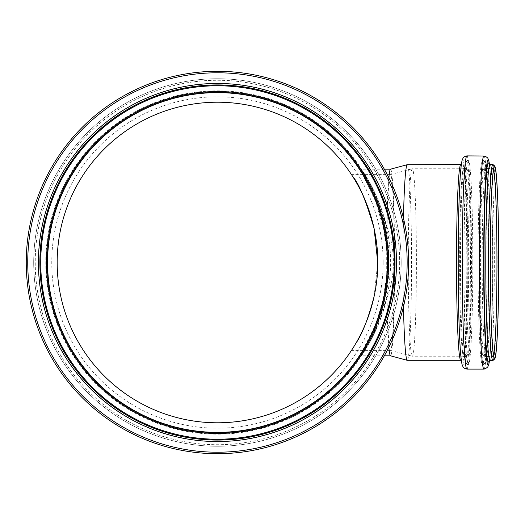 <?xml version="1.0" encoding="UTF-8"?>
<svg xmlns="http://www.w3.org/2000/svg" width="525" height="525" viewBox="0 0 525 525"><rect width="100%" height="100%" fill="white"/><g stroke="black" fill="none" stroke-linecap="round" stroke-linejoin="round"><path stroke-width="0.39" stroke-dasharray="2.62 1.97" d="M384.182 294.538L384.379 293.488L386.754 298.193C378.532 334.95 358.398 359.12 361.344 355.438C364.192 351.697 387.253 317.933 389.97 275.244C394.452 232.063 375.237 189.545 365.098 175.265C351.166 156.798 376.005 182.129 386.754 226.807L384.379 231.512L375.027 199.29L369.416 186.802L364.206 177.135L358.542 168.072L362.257 173.867L376.543 203.195L380.008 213.524L382.994 224.818L386.735 249.546L387.227 262.5A169.778 169.778 0 0 1 132.562 409.533A169.778 169.778 0 0 1 132.562 115.467A169.778 169.778 0 0 1 387.227 262.5L386.735 275.454L382.994 300.188L376.543 321.805L374.312 327.456L362.263 351.133L358.542 356.928L364.212 347.858L375.027 325.703L380.251 310.682L384.392 293.403C390.922 274.719 390.134 248.023 384.392 231.597L387.89 245.995L389.189 262.5L387.896 279.005L384.182 294.538A169.778 169.778 0 0 1 123.434 403.869A169.778 169.778 0 0 1 123.434 121.131A169.778 169.778 0 0 1 384.182 230.462M388.835 347.274A93.312 4.069 -90 0 1 386.781 298.574C395.607 274.522 395.607 250.477 386.781 226.426L371.063 185.22L361.102 169.188L358.411 167.869M384.339 355.812L361.102 355.812L371.063 339.787L386.781 298.574M386.781 226.426A93.312 4.069 -90 0 1 388.835 177.726M390.482 169.194A93.312 4.069 -90 0 1 390.534 169.188A93.312 4.069 -90 0 1 394.603 262.5A93.312 4.069 -90 0 1 390.534 355.812A93.312 4.069 -90 0 1 390.482 355.806M394.767 262.5A177.312 177.312 0 0 1 128.796 416.056A177.312 177.312 0 0 1 128.796 108.944A177.312 177.312 0 0 1 394.767 262.5A177.312 177.312 0 0 1 128.796 416.056A177.312 177.312 0 0 1 128.796 108.944A177.312 177.312 0 0 1 394.767 262.5M394.367 262.5A87.898 3.833 -90 0 1 390.534 350.398A87.898 3.833 -90 0 1 390.488 350.392A87.898 3.833 -90 0 1 386.695 262.5A87.898 3.833 -90 0 1 390.488 174.608A87.898 3.833 -90 0 1 390.534 174.602A87.898 3.833 -90 0 1 394.367 262.5M374.115 296.435L377.744 262.5A160.296 160.296 0 0 1 137.307 401.317A160.296 160.296 0 0 1 137.307 123.683A160.296 160.296 0 0 1 377.744 262.5M352.616 176.328L355.701 181.368M407.269 164.699A97.801 4.266 -90 0 1 411.534 262.5A97.801 4.266 -90 0 1 407.269 360.301M403.462 306.757A97.801 4.266 -90 0 1 403.462 218.243M416.404 262.5A93.739 4.088 -90 0 1 412.315 356.239A93.739 4.088 -90 0 1 412.269 356.232A93.739 4.088 -90 0 1 408.227 262.5A93.739 4.088 -90 0 1 412.269 168.768A93.739 4.088 -90 0 1 412.315 168.761A93.739 4.088 -90 0 1 416.404 262.5M467.827 262.5A93.739 4.088 -90 0 1 463.739 356.239A93.739 4.088 -90 0 1 459.651 262.5A93.739 4.088 -90 0 1 463.739 168.761A93.739 4.088 -90 0 1 467.827 262.5A93.995 4.102 -90 0 1 463.739 356.495A93.995 4.102 -90 0 1 459.637 262.5A93.995 4.102 -90 0 1 463.739 168.505A93.995 4.102 -90 0 1 467.834 262.5M387.312 262.5A169.864 169.864 0 0 1 132.523 409.605A169.864 169.864 0 0 1 132.523 115.395A169.864 169.864 0 0 1 387.312 262.5M383.145 262.5A165.697 165.697 0 0 1 134.603 405.996A165.697 165.697 0 0 1 134.603 119.004A165.697 165.697 0 0 1 383.145 262.5M395.023 262.5A177.568 177.568 0 0 1 128.664 416.279A177.568 177.568 0 0 1 128.664 108.721A177.568 177.568 0 0 1 395.023 262.5A177.568 177.568 0 0 1 128.664 416.279A177.568 177.568 0 0 1 128.664 108.721A177.568 177.568 0 0 1 395.023 262.5M408.653 262.5A191.198 191.198 0 0 1 121.853 428.085A191.198 191.198 0 0 1 121.853 96.915A191.198 191.198 0 0 1 408.653 262.5A191.198 191.198 0 0 1 121.853 428.085A191.198 191.198 0 0 1 121.853 96.915A191.198 191.198 0 0 1 408.653 262.5M387.568 262.5A170.12 170.12 0 0 1 132.392 409.828A170.12 170.12 0 0 1 132.392 115.172A170.12 170.12 0 0 1 387.568 262.5A170.12 170.12 0 0 1 132.392 409.828A170.12 170.12 0 0 1 132.392 115.172A170.12 170.12 0 0 1 387.568 262.5A170.12 170.12 0 0 1 132.392 409.828A170.12 170.12 0 0 1 132.392 115.172A170.12 170.12 0 0 1 387.568 262.5A170.12 170.12 0 0 1 132.392 409.828A170.12 170.12 0 0 1 132.392 115.172A170.12 170.12 0 0 1 387.568 262.5M401.198 262.5A183.75 183.75 0 0 1 125.573 421.634A183.75 183.75 0 0 1 125.573 103.366A183.75 183.75 0 0 1 401.198 262.5A183.75 183.75 0 0 1 125.573 421.634A183.75 183.75 0 0 1 125.573 103.366A183.75 183.75 0 0 1 401.198 262.5A183.75 183.75 0 0 1 125.573 421.634A183.75 183.75 0 0 1 125.573 103.366A183.75 183.75 0 0 1 401.198 262.5M492.85 164.443A98.057 4.279 -90 0 1 497.129 262.5A98.057 4.279 -90 0 1 492.85 360.557M490.055 164.443A98.057 4.279 -90 0 1 494.333 262.5A98.057 4.279 -90 0 1 490.055 360.557M489.385 165.651A99.632 4.344 -90 0 1 491.085 184.675A99.632 4.344 -90 0 1 492.712 262.5A99.632 4.344 -90 0 1 491.085 340.325A99.632 4.344 -90 0 1 489.385 359.349M488.919 163.879C489.444 163.938 490.166 170.868 491.085 184.675L489.477 164.325A102.67 4.476 -90 0 1 490.954 182.3A102.67 4.476 -90 0 1 492.634 262.5A102.67 4.476 -90 0 1 490.954 342.7A102.67 4.476 -90 0 1 489.464 360.675L491.085 340.325C490.166 354.132 489.444 361.062 488.919 361.121M483.938 155.892A106.608 4.653 -90 0 1 488.585 262.5A106.608 4.653 -90 0 1 483.938 369.108M466.915 155.892A106.608 4.653 -90 0 1 471.568 262.5A106.608 4.653 -90 0 1 466.915 369.108M460.064 179.406A102.67 4.476 -90 0 1 464.73 171.032A102.67 4.476 -90 0 1 467.171 262.5A102.67 4.476 -90 0 1 464.73 353.968A102.67 4.476 -90 0 1 460.064 345.594M466.804 262.5A99.376 4.338 -90 0 1 464.343 352.058A99.376 4.338 -90 0 1 459.762 340.128C460.668 353.896 461.39 360.813 461.921 360.865L460.779 360.301A97.801 4.266 -90 0 0 465.045 262.5A97.801 4.266 -90 0 0 460.779 164.699L461.921 164.135C461.39 164.187 460.668 171.104 459.762 184.872A99.376 4.338 -90 0 1 464.343 172.942A99.376 4.338 -90 0 1 466.804 262.5M468.681 262.5A93.995 4.102 -90 0 1 464.586 356.495A93.995 4.102 -90 0 1 460.484 262.5A93.995 4.102 -90 0 1 464.586 168.505A93.995 4.102 -90 0 1 468.681 262.5M470.439 262.5A95.57 4.167 -90 0 1 468.077 348.626A95.57 4.167 -90 0 1 463.667 337.148A95.57 4.167 -90 0 1 463.667 187.852A95.57 4.167 -90 0 1 468.077 176.374A95.57 4.167 -90 0 1 470.439 262.5M471.05 262.5A100.971 4.403 -90 0 1 468.556 353.496A100.971 4.403 -90 0 1 463.897 341.368A100.971 4.403 -90 0 1 463.897 183.632A100.971 4.403 -90 0 1 468.556 171.504A100.971 4.403 -90 0 1 471.05 262.5M472.808 262.5A102.546 4.476 -90 0 1 468.333 365.046A102.546 4.476 -90 0 1 463.864 262.5A102.546 4.476 -90 0 1 468.333 159.954A102.546 4.476 -90 0 1 472.808 262.5M486.99 262.5A102.546 4.476 -90 0 1 482.514 365.046A102.546 4.476 -90 0 1 478.045 262.5A102.546 4.476 -90 0 1 482.514 159.954A102.546 4.476 -90 0 1 486.99 262.5M488.611 262.5A100.971 4.403 -90 0 1 486.957 341.368A100.971 4.403 -90 0 1 480.979 331.203A100.971 4.403 -90 0 1 480.979 193.797A100.971 4.403 -90 0 1 486.957 183.632A100.971 4.403 -90 0 1 488.611 262.5M488.749 262.5A95.57 4.167 -90 0 1 487.187 337.148A95.57 4.167 -90 0 1 481.53 327.528A95.57 4.167 -90 0 1 481.53 197.472A95.57 4.167 -90 0 1 487.187 187.852A95.57 4.167 -90 0 1 488.749 262.5M490.37 262.5A93.995 4.102 -90 0 1 486.268 356.495A93.995 4.102 -90 0 1 482.173 262.5A93.995 4.102 -90 0 1 486.268 168.505A93.995 4.102 -90 0 1 490.37 262.5M493.533 355.182A93.995 4.102 -90 0 1 492.85 356.495A93.995 4.102 -90 0 1 488.755 262.5A93.995 4.102 -90 0 1 492.85 168.505A93.995 4.102 -90 0 1 493.533 169.818M407.105 262.5A189.656 189.656 0 0 1 122.627 426.746A189.656 189.656 0 0 1 122.627 98.254A189.656 189.656 0 0 1 407.105 262.5M396.309 262.5A178.861 178.861 0 0 1 128.021 417.395A178.861 178.861 0 0 1 128.021 107.605A178.861 178.861 0 0 1 396.309 262.5M389.117 262.5A171.662 171.662 0 0 1 131.618 411.167A171.662 171.662 0 0 1 131.618 113.833A171.662 171.662 0 0 1 389.117 262.5M399.656 262.5A182.201 182.201 0 0 1 126.348 420.295A182.201 182.201 0 0 1 126.348 104.705A182.201 182.201 0 0 1 399.656 262.5M399.715 262.5A182.26 182.26 0 0 1 126.322 420.341A182.26 182.26 0 0 1 126.322 104.659A182.26 182.26 0 0 1 399.715 262.5M389.058 262.5A171.603 171.603 0 0 1 131.65 411.114A171.603 171.603 0 0 1 131.65 113.886A171.603 171.603 0 0 1 389.058 262.5M361.102 355.819L358.477 357.039M358.549 168.079L360.445 170.966M360.609 353.784L358.529 356.941M384.339 169.188L361.102 169.188M390.534 174.602L351.501 174.602M390.534 350.398L351.501 350.398M390.488 350.392L412.269 356.232M390.488 174.608L412.269 168.768M463.739 168.761L412.315 168.761M463.739 356.239L412.315 356.239M494.005 167.928L492.85 168.505L486.268 168.505L485.113 167.928C485.618 167.967 486.308 174.602 487.187 187.852L486.957 183.632C486.327 171.8 485.553 164.509 484.621 161.766L484.273 161.024L482.514 159.954L468.333 159.954L466.574 161.024L466.226 161.766C465.301 164.509 464.52 171.8 463.897 183.632L463.667 187.852C464.546 174.602 465.235 167.967 465.734 167.928L463.739 168.505M494.005 357.072L492.85 356.495L486.268 356.495L485.113 357.072C485.618 357.033 486.308 350.398 487.187 337.148L486.957 341.368C486.327 353.2 485.553 360.491 484.621 363.234L484.273 363.976L482.514 365.046L468.333 365.046L466.574 363.976L466.226 363.234C465.301 360.491 464.52 353.2 463.897 341.368L463.667 337.148C464.546 350.398 465.235 357.033 465.734 357.072L463.739 356.495"/><path stroke-width="0.79" d="M388.835 177.726A93.312 4.069 -90 0 1 390.482 169.194L407.216 164.706A97.801 4.266 -90 0 1 407.269 164.699L461.337 164.588M460.779 164.699A97.801 4.266 -90 0 0 456.514 262.5A97.801 4.266 -90 0 0 460.779 360.301L407.269 360.301A97.801 4.266 -90 0 1 407.216 360.294L390.482 355.806A93.312 4.069 -90 0 1 388.835 347.274M355.701 181.368C363.917 194.237 378.236 227.062 377.744 262.5C378.236 297.938 363.917 330.757 355.701 343.632M355.779 343.494C362.23 334.09 368.34 318.406 374.115 296.435M377.744 262.5A160.296 160.296 0 0 1 137.307 401.317A160.296 160.296 0 0 1 137.307 123.683A160.296 160.296 0 0 1 377.744 262.5L374.115 228.565C366.017 200.721 358.851 183.31 352.616 176.328M407.216 360.294A97.801 4.266 -90 0 1 403.462 306.757M403.462 218.243A97.801 4.266 -90 0 1 407.216 164.706M395.023 262.5A177.568 177.568 0 0 1 128.664 416.279A177.568 177.568 0 0 1 128.664 108.721A177.568 177.568 0 0 1 395.023 262.5M408.653 262.5A191.198 191.198 0 0 1 121.853 428.085A191.198 191.198 0 0 1 121.853 96.915A191.198 191.198 0 0 1 408.653 262.5M387.312 262.5A169.864 169.864 0 0 1 132.523 409.605A169.864 169.864 0 0 1 132.523 115.395A169.864 169.864 0 0 1 387.312 262.5M387.568 262.5A170.12 170.12 0 0 1 132.392 409.828A170.12 170.12 0 0 1 132.392 115.172A170.12 170.12 0 0 1 387.568 262.5A170.12 170.12 0 0 1 132.392 409.828A170.12 170.12 0 0 1 132.392 115.172A170.12 170.12 0 0 1 387.568 262.5M492.85 360.557A98.057 4.279 -90 0 1 488.578 262.5A98.057 4.279 -90 0 1 492.85 164.443L494.944 166.228L495.725 169.87C497.497 181.309 498.776 220.848 498.75 262.5A96.364 4.207 -90 0 1 492.443 345.955A96.364 4.207 -90 0 1 492.443 179.045A96.364 4.207 -90 0 1 498.75 262.5C498.776 304.152 497.497 343.691 495.725 355.13L494.944 358.772L492.85 360.557L490.055 360.557A98.057 4.279 -90 0 1 485.783 262.5A98.057 4.279 -90 0 1 490.055 164.443L488.919 163.879M489.385 359.349A99.632 4.344 -90 0 1 484.024 262.5A99.632 4.344 -90 0 1 489.385 165.651M483.938 369.108L484.962 368.99L487.712 367.067L488.742 364.645L489.477 360.675A102.67 4.476 -90 0 1 483.676 262.5A102.67 4.476 -90 0 1 489.464 164.325L488.742 160.355L487.712 157.933L484.962 156.01L466.915 155.892A106.608 4.653 -90 0 0 462.262 262.5A106.608 4.653 -90 0 0 466.915 369.108L483.938 369.108A106.608 4.653 -90 0 1 479.286 262.5A106.608 4.653 -90 0 1 483.938 155.892M460.064 345.594A102.67 4.476 -90 0 1 459.9 342.7A102.67 4.476 -90 0 1 459.9 182.3A102.67 4.476 -90 0 1 460.064 179.406M466.915 369.108C465.111 368.793 463.818 368.064 463.043 366.909L462.118 364.685C461.219 361.134 460.484 353.804 459.9 342.7L459.762 340.128A99.376 4.338 -90 0 1 459.762 184.872L459.9 182.3C460.484 171.196 461.219 163.866 462.118 160.315L463.043 158.091C463.818 156.936 465.111 156.207 466.915 155.892M493.533 169.818A93.995 4.102 -90 0 1 496.952 262.5A93.995 4.102 -90 0 1 493.533 355.182M498.717 262.5A95.688 4.174 -90 0 1 492.457 345.365A95.688 4.174 -90 0 1 492.457 179.635A95.688 4.174 -90 0 1 498.717 262.5M394.177 262.5A176.722 176.722 0 0 1 129.091 415.544A176.722 176.722 0 0 1 129.091 109.456A176.722 176.722 0 0 1 394.177 262.5M396.506 262.5A179.058 179.058 0 0 1 127.923 417.565A179.058 179.058 0 0 1 127.923 107.435A179.058 179.058 0 0 1 396.506 262.5M407.164 262.5A189.715 189.715 0 0 1 122.594 426.799A189.715 189.715 0 0 1 122.594 98.201A189.715 189.715 0 0 1 407.164 262.5M388.415 262.5A170.966 170.966 0 0 1 131.972 410.557A170.966 170.966 0 0 1 131.972 114.443A170.966 170.966 0 0 1 388.415 262.5M390.508 169.188L384.339 169.188M390.508 355.812L384.339 355.812M492.85 164.443L490.055 164.443M490.055 360.557L488.919 361.121M460.779 360.301L461.337 360.413M494.005 357.066L494.005 357.072C494.163 357.138 493.703 358.188 492.732 348.626C490.632 327.698 489.667 260.807 490.96 213.472C491.531 192.386 492.325 178.238 493.342 171.019L493.861 168.112"/></g></svg>
